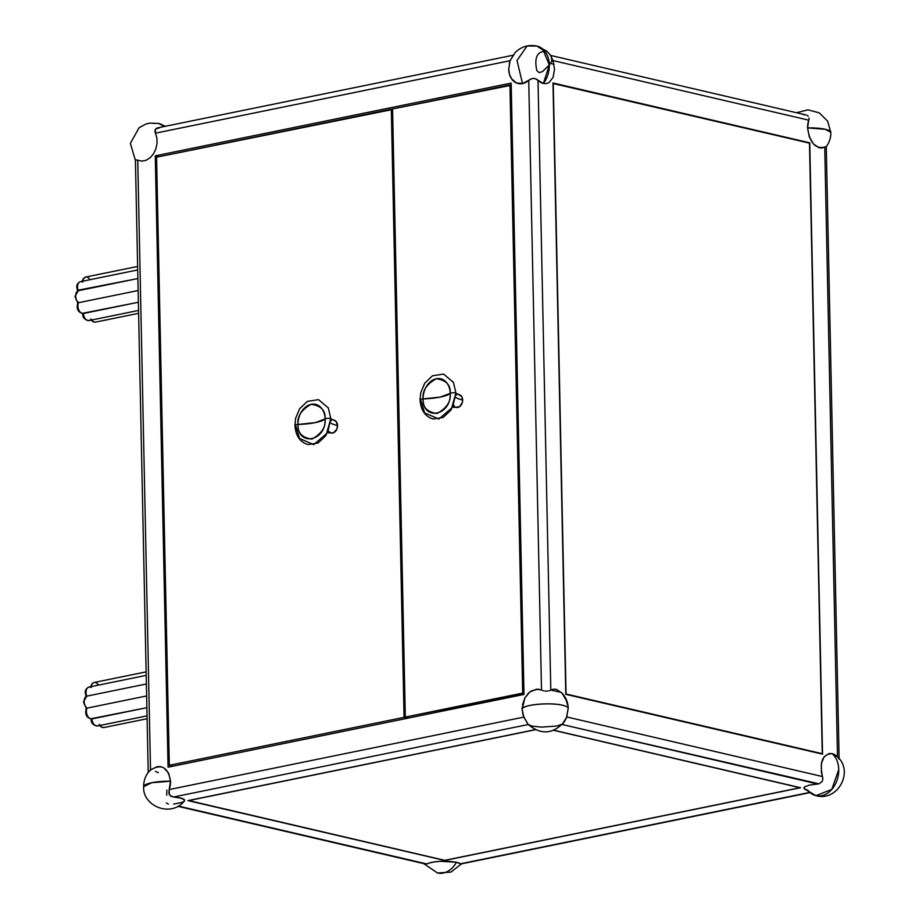 <?xml version="1.0" encoding="UTF-8"?>
<svg xmlns="http://www.w3.org/2000/svg" width="919" height="919" viewBox="0 0 919 919"><rect width="100%" height="100%" fill="white"/><g stroke="black" fill="none" stroke-linecap="round" stroke-linejoin="round"><path stroke-width="1.38" d="M825.423 146.707L824.734 147.086L825.423 146.707M522.187 707.136L522.118 709.365C520.786 704.919 550.159 701.967 562.727 705.275C567.241 706.378 568.976 707.699 567.942 709.238L568.252 708.377C568.034 702.139 565.725 696.809 561.325 692.375L550.791 690.054L538.017 80.263L543.416 83.503A23.067 17.197 -76.9 0 0 549.321 64.973A23.067 17.197 -76.9 0 0 537.006 46.088L544.91 51.326C536.88 51.763 534.18 58.184 536.834 70.579L539.177 72.67L542.543 71.556L549.562 64.709L551.768 61.24L551.492 57.265L549.619 54.095L546.437 50.924L542.692 48.994L549.321 64.973L543.416 83.503L546.323 83.618L549.011 82.584L553.066 77.449L554.525 69.419L553.031 60.574L808.743 120.159L807.594 127.902A23.067 4.986 -1.2 0 1 825.331 129.292A23.067 4.986 -1.2 0 1 830.856 132.393L825.331 129.292L807.594 127.902C809.731 142.813 815.44 149.2 824.734 147.086L837.508 756.865L839.058 758.945M522.509 83.56L517.018 60.482L527.15 45.95L537.006 46.088C528.54 44.399 521.222 46.582 515.065 52.647L509.988 60.953L508.712 69.442A17.668 13.176 -76.9 0 0 528.735 80.298L541.509 690.077L536.535 689.181L529.815 691.938L524.898 697.877L522.463 704.896M152.853 123.376L158.55 123.422L164.409 126.489A23.067 17.197 -76.9 0 0 158.55 123.422L149.774 123.1L145.799 124.076L139.01 127.798L130.383 143.364L135.415 160.446M542.52 690.491L543.692 690.824L542.52 690.491M544.99 691.042L546.346 691.122L544.99 691.042M547.667 691.031L546.346 691.122L547.667 691.031M549.93 690.468L548.884 690.801L549.93 690.468M803.861 787.767L804.159 788.743L804.734 786.79L809.639 785.067L817.611 784.022L562.164 724.494L818.932 783.804L809.639 785.067L804.734 786.79L804.159 788.743L808.065 790.409A23.067 17.197 103.1 0 0 815.957 795.659L831.775 789.421L838.737 769.605C838.484 762.69 836.279 757.359 832.109 753.626C822.539 754.143 819.334 761.794 822.494 776.555L822.884 779.174L822.103 781.632L818.932 783.804L822.103 781.632L822.884 779.174L822.494 776.555L566.793 716.969L567.942 709.238M566.437 717.854L568.252 708.377A23.067 4.986 178.8 0 0 562.727 705.275A23.067 4.986 178.8 0 0 537.155 704.356A23.067 4.986 178.8 0 0 522.118 709.353L523.841 717.096L169.165 789.57L168.866 793.476L170.141 795.624L173.576 797.003L528.241 724.528L523.841 717.096L169.165 789.57L170.543 781.219A23.067 4.986 178.8 0 0 151.75 782.712A23.067 4.986 178.8 0 0 143.663 786.687L151.75 782.712L170.543 781.219C168.085 767.17 161.411 763.425 150.521 769.984L148.258 772.465M166.879 790.076L166.672 795.245M426.083 864.09L431.964 862.252L440.167 861.298L456.479 862.263A17.668 3.814 178.8 0 1 460.281 863.826L808.743 792.615L460.281 863.826L456.479 862.263A23.067 17.197 103.1 0 1 443.211 873.05A23.067 17.197 103.1 0 1 437.501 872.993L443.211 873.05C448.61 871.809 453.033 868.214 456.479 862.263C444.704 860.46 434.744 861.011 426.634 863.917L424.773 863.642M333.689 420.109A6.594 4.917 103.1 0 1 337.537 425.566A34.933 7.547 -1.2 0 1 330.576 422.924A34.933 7.547 178.8 0 0 337.537 425.566L336.768 429.311L333.631 432.7L330.725 432.929L328.428 431.011M325.085 418.938C326.027 426.99 321.639 433.711 311.92 439.075C302.052 437.708 297.423 432.838 298.02 424.463A3.297 0.712 178.8 0 0 294.93 425.221A3.297 0.712 -1.2 0 1 298.02 424.463A17.794 13.268 103.1 0 1 311.185 404.326A17.794 13.268 103.1 0 1 325.085 418.938A29.661 6.41 -1.2 0 1 315.401 422.602A29.661 6.41 -1.2 0 1 298.02 424.463L315.401 422.602L325.085 418.938C326.394 441.177 297.653 447.059 298.02 424.463C297.078 416.41 301.466 409.702 311.185 404.326C321.053 405.693 325.682 410.563 325.085 418.938A3.297 0.712 -1.2 0 1 327.509 418.352A3.297 0.712 -1.2 0 1 330.806 418.513A3.297 0.712 178.8 0 0 327.509 418.352A3.297 0.712 178.8 0 0 325.085 418.938M308.026 444.566L318.043 443.05L326.061 435.411L330.806 418.513L328.301 407.887L318.502 399.627L307.371 401.373L299.663 408.702L295.665 418.156L294.93 425.244C295.619 435.709 299.985 442.154 308.026 444.566M87.431 715.878L85.72 711.777L86.409 711.444A6.594 4.158 -101.5 0 1 87.006 708.135A1.976 1.149 -155.8 0 0 86.306 708.618L87.006 708.135A6.594 4.158 -101.5 0 1 84.169 701.507A6.594 4.158 -101.5 0 1 86.765 696.154A1.976 1.528 -109.9 0 0 86.225 696.418M83.997 702.794L83.48 701.852L86.765 696.154A6.594 4.158 -101.5 0 1 86.018 692.524A6.594 4.158 -101.5 0 1 88.879 687.09A6.594 4.158 -101.5 0 1 91.245 687.55M86.317 695.672L85.318 692.869L86.018 692.524L85.318 692.869C85.042 690.192 86.26 688.262 88.971 687.067A6.594 4.158 78.5 0 0 86.018 692.524A6.594 4.158 78.5 0 0 86.765 696.154L86.317 695.672L86.765 696.154A6.594 4.158 78.5 0 0 84.169 701.507A6.594 4.158 78.5 0 0 87.006 708.135L86.191 707.975A1.976 1.218 -50.9 0 0 87.006 708.135L85.938 706.757M78.931 310.461L77.219 306.36L77.92 306.016A6.594 4.158 -101.5 0 1 78.517 302.707A1.976 1.149 -155.8 0 0 77.816 303.201L78.517 302.707A6.594 4.158 -101.5 0 1 75.68 296.09A6.594 4.158 -101.5 0 1 78.264 290.726A1.976 1.528 -109.9 0 0 77.724 290.99M75.507 297.377L74.979 296.423L78.264 290.726A6.594 4.158 -101.5 0 1 77.518 287.107A6.594 4.158 -101.5 0 1 80.39 281.662A6.594 4.158 -101.5 0 1 82.744 282.133M137.712 269.945L80.481 281.651C77.77 282.834 76.553 284.775 76.828 287.452L77.495 290.68L78.264 290.726L76.828 287.44L77.518 287.107L76.828 287.44M423.131 398.903A17.794 13.268 103.1 0 1 436.295 378.754A17.794 13.268 103.1 0 1 450.195 393.366A29.661 6.41 -1.2 0 1 440.511 397.031A29.661 6.41 -1.2 0 1 423.131 398.903A3.297 0.712 178.8 0 0 420.04 399.65A3.297 0.712 -1.2 0 1 423.131 398.903C422.189 390.839 426.577 384.131 436.295 378.754C446.163 380.133 450.792 384.992 450.195 393.366C451.137 401.431 446.749 408.139 437.03 413.504C427.163 412.137 422.533 407.266 423.131 398.903L440.511 397.031L450.195 393.366A3.297 0.712 -1.2 0 1 452.619 392.781A3.297 0.712 -1.2 0 1 455.916 392.953A3.297 0.712 178.8 0 0 452.619 392.781A3.297 0.712 178.8 0 0 450.195 393.366C451.505 415.618 422.763 421.488 423.131 398.903M458.799 394.538A6.594 4.917 103.1 0 1 462.648 399.995A34.933 7.547 -1.2 0 1 455.675 397.353A34.933 7.547 178.8 0 0 462.648 399.995A6.594 4.917 103.1 0 1 456.467 407.508M433.136 419.007L443.153 417.479L451.16 409.84L455.916 392.953L453.412 382.327L443.613 374.067L432.481 375.802L424.773 383.143L420.776 392.597L420.04 399.673C420.73 410.138 425.095 416.583 433.136 419.007M420.822 399.191L420.833 400.121A3.297 0.712 -1.2 0 1 420.04 399.65M420.833 400.121L424.624 412.918L438.845 419.053L452.688 407.174L455.916 392.953M549.217 63.147L554.019 64.261L549.217 63.147M158.344 772.707L155.426 771.34M551.239 57.012L553.031 60.574L808.743 120.159A17.668 11.143 78.5 0 0 807.594 127.902L809.248 136.724L813.441 143.961L819.093 147.741L822.011 147.982L824.734 147.086L837.508 756.865L832.109 753.626L829.214 753.511L824.217 756.647L821.368 763.448L821.379 772.178L822.494 776.555L566.793 716.969L562.451 724.034L557.075 725.999L541.325 727.136L531.952 726.067L528.253 724.528L173.576 797.003L171.152 796.348L169.36 794.648L169.165 789.57A17.668 13.176 -76.9 0 0 170.543 781.219L168.625 773.086L163.731 767.767L160.549 766.63L157.126 766.641L150.521 769.984L137.747 160.193L135.426 159.734L141.813 161.124L146.064 160.297L150.073 157.815L153.45 153.91L155.851 148.981L157.034 143.513L156.885 138.068L155.414 133.175L510.079 60.7L513.48 55.186M567.471 704.758L566.276 700.404L562.083 693.167L556.432 689.388L553.514 689.147L550.791 690.054L538.017 80.263L534.835 78.529L532.158 78.529L528.735 80.298L541.509 690.077L538.247 689.193L531.423 690.847L528.31 693.271L524.6 698.451M822.539 754.154L809.742 142.813L552.985 82.974L565.794 694.327L822.539 754.154L565.794 694.327L552.985 82.974L809.742 142.813L822.539 754.154M159.55 127.741L155.426 129.154L155.414 133.175L510.079 60.7L509.298 63.388M148.993 771.478L150.521 769.984L137.747 160.193L141.813 161.124L146.064 160.297L150.073 157.815L153.45 153.91L155.851 148.981L157.034 143.513L156.885 138.068L154.852 131.026L155.426 129.154L157.16 127.994M168.361 804.091L166.362 802.942M426.634 863.917L178.447 806.089L426.634 863.917M82.17 281.306L83.124 278.825L85.708 277.044A6.594 4.158 78.5 0 0 82.813 281.168A6.594 4.158 -101.5 0 1 85.685 277.056A6.594 4.158 -101.5 0 1 89.614 279.123M80.481 281.651A6.594 4.158 78.5 0 0 77.518 287.107A6.594 4.158 78.5 0 0 78.264 290.726L137.884 278.549L77.828 290.255M77.69 302.558A1.976 1.218 -50.9 0 0 78.517 302.707L77.701 302.558L74.979 296.423M78.264 290.726A6.594 4.158 78.5 0 0 75.68 296.09A6.594 4.158 78.5 0 0 78.517 302.707L138.137 290.53L78.517 302.707L77.449 301.329M91.061 318.962A6.594 4.158 -101.5 0 1 88.752 320.605A6.594 4.158 -101.5 0 1 83.399 313.494L83.353 313.505A1.976 1.539 -99.1 0 0 83.399 313.494A6.594 4.158 -101.5 0 1 77.92 306.016L77.219 306.36L77.667 302.535M95.61 322.109A6.594 4.158 -101.5 0 1 91.889 320.294M78.517 302.707A6.594 4.158 78.5 0 0 77.92 306.016A6.594 4.158 78.5 0 0 83.399 313.494L138.39 302.259L82.561 313.31M83.181 313.988L83.25 314.666M83.847 316.618L84.514 317.698M77.564 285.798L77.357 286.717M75.714 294.804L75.565 295.401M75.622 298.055L75.795 298.721M76.024 299.353L76.656 300.479M77.931 304.821L77.713 305.993M91.682 320.019A6.594 4.158 78.5 0 0 95.599 322.109L93.278 321.868L91.073 320.145M83.399 313.494A6.594 4.158 78.5 0 0 88.982 320.57C84.594 319.835 82.503 317.583 82.71 313.793M523.979 694.442L168.074 767.181L523.979 694.442L511.171 83.101L155.277 155.828L158.964 156.69L155.277 155.828L168.074 767.181L155.277 155.828L511.171 83.101L523.979 694.442M822.264 753.695L565.782 694.04L552.997 83.491L809.478 143.146L822.264 753.695L566.047 693.983L553.261 83.434L809.478 143.146L822.264 753.695M808.823 142.996L809.742 142.813L808.823 142.996M188.521 800.621L535.363 729.743L188.521 800.506L444.739 860.333L188.521 800.621M553.675 730.318L800.012 787.732L444.739 860.333L800.012 787.732L553.675 730.318M173.599 804.102L182.054 802.402L184.214 801.242L184.65 800.024L180.377 797.91L173.576 797.003L182.042 798.37L184.202 799.438L184.409 801.023C170.463 818.255 142.204 805.481 143.663 786.687C143.605 781.207 145.248 776.291 148.602 771.937M187.947 800.621L444.693 860.46L800.587 787.721L553.881 730.237L800.587 787.721L444.693 860.46L187.947 800.621L535.191 729.663L187.947 800.621M508.701 68.914L509.448 74.175L511.469 78.655L516.409 82.951L522.624 83.537L528.735 80.298C531.998 77.828 535.088 77.816 538.017 80.263A17.668 11.143 78.5 0 0 543.416 83.503M806.17 114.99L804.918 114.76L806.17 114.99M808.169 116.15L807.284 115.461L808.169 116.15M809.042 118.023L809.019 119.079L809.042 118.023M808.743 120.159L809.019 119.079L808.743 120.159M392.574 108.947L511.217 85.26L509.953 84.962L522.693 693.098L523.956 693.385L405.313 717.084L409.001 717.946L405.313 717.084L392.574 108.947L405.313 717.084L522.693 693.098L509.953 84.962L392.574 108.947M458.478 394.504L461.729 396.594L462.648 399.995L462.314 402.533L459.672 406.577L455.835 407.358M454.962 406.945L453.056 404.429M455.583 395.469L456.525 394.906M404.061 717.337L169.303 765.309L172.99 766.17L169.303 765.309L156.563 157.183L392.585 109.499L391.322 109.2L404.061 717.337L407.749 718.198L404.061 717.337L391.322 109.2L156.563 157.183L169.303 765.309L404.061 717.337M330.484 421.04L331.414 420.477M333.367 420.075L335.975 421.316L337.537 425.566A6.594 4.917 103.1 0 1 331.357 433.067M90.659 686.723L92.153 683.598L94.197 682.472A6.594 4.158 78.5 0 0 91.314 686.585A6.594 4.158 -101.5 0 1 94.186 682.472A6.594 4.158 -101.5 0 1 98.103 684.552M85.318 692.869L85.984 696.108L86.765 696.154L146.385 683.966L86.765 696.154M99.551 724.39A6.594 4.158 -101.5 0 1 97.242 726.021A6.594 4.158 -101.5 0 1 91.9 718.922L91.843 718.922A1.976 1.539 -99.1 0 0 91.9 718.922A6.594 4.158 -101.5 0 1 86.409 711.444L85.72 711.777L86.168 707.952M104.111 727.526A6.594 4.158 -101.5 0 1 100.378 725.711M85.72 711.777C85.651 715.89 87.696 718.279 91.843 718.922L91.705 718.945M87.006 708.135L146.626 695.947L87.006 708.135A6.594 4.158 78.5 0 0 86.409 711.444A6.594 4.158 78.5 0 0 91.9 718.922L146.879 707.687L91.05 718.738M91.67 719.405L91.751 720.094M92.348 722.035L93.014 723.115M86.053 691.226L85.846 692.133M84.203 700.232L84.054 700.818M84.111 703.472L84.284 704.138M84.525 704.77L85.145 705.895M86.42 710.249L86.202 711.421M100.182 725.436A6.594 4.158 78.5 0 0 104.088 727.526L101.768 727.297L99.562 725.562M91.9 718.922A6.594 4.158 78.5 0 0 97.483 725.987C93.095 725.263 90.992 723 91.199 719.221M295.723 424.762L295.723 425.681A3.297 0.712 -1.2 0 1 294.93 425.221M295.723 425.681L299.514 438.478L313.735 444.624L327.589 432.746L330.806 418.513M838.748 758.359L837.508 756.865A17.668 11.143 78.5 0 0 837.335 756.693A17.668 11.143 78.5 0 0 832.109 753.626A23.067 17.197 103.1 0 1 838.737 769.605A23.067 17.197 103.1 0 1 815.957 795.659L804.148 788.732M524.898 697.877L522.118 709.353A23.067 4.986 178.8 0 0 522.118 709.365L523.129 715.327L527.483 723.54M566.334 718.084L564.438 721.587M563.06 723.425L563.726 722.598M803.597 114.749L804.918 114.76M825.917 147.143C829.271 142.79 830.914 137.873 830.856 132.393L827.628 121.101L819.254 112.865L807.904 109.809L796.52 112.738M165.454 126.271L158.55 123.422M461.602 863.814L450.884 872.108L437.501 872.993L423.739 863.607M330.817 418.892L334.022 420.167M455.927 393.332L459.121 394.596M452.699 407.163L456.134 407.439M839.116 759.209L826.273 146.512M513.698 55.106L157.723 127.844M148.235 772.569L135.403 159.872M460.821 863.975L809.065 792.81M425.623 864.055L177.987 806.342M77.219 306.36C77.162 310.473 79.206 312.851 83.353 313.505M138.62 313.322L95.599 322.109M138.562 310.438L88.982 320.57M137.632 266.441L85.708 277.044M550.55 55.416L805.86 114.909M83.48 701.852L86.191 707.975M147.109 718.738L104.088 727.526M147.051 715.855L97.483 725.987M146.201 675.373L88.971 687.067M146.132 671.858L94.197 682.472M327.589 432.734L331.024 433.01M815.957 795.659C837.577 802.011 854.302 771.466 837.335 756.693M563.898 722.368C552.606 734.292 540.682 734.97 528.126 724.402"/></g></svg>
